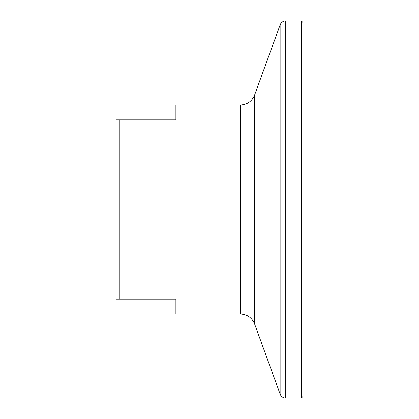 <?xml version="1.0" encoding="UTF-8"?>
<svg xmlns="http://www.w3.org/2000/svg" width="419" height="419" viewBox="0 0 419 419"><rect width="100%" height="100%" fill="white"/><g stroke="black" fill="none" stroke-linecap="round" stroke-linejoin="round"><path stroke-width="0.63" d="M119.892 119.892L175.896 119.892L175.896 104.96L240.527 104.96L240.527 314.041L175.896 314.041L175.896 299.108L116.157 299.108L116.157 119.892L119.892 119.892L119.892 299.108M302.843 386.873L302.843 22.443L301.35 20.95L285.742 20.95C283.05 21.086 281.18 22.396 280.128 24.878L280.128 394.122C281.18 396.604 283.05 397.914 285.742 398.05L285.742 20.95M301.35 20.95L301.35 398.05L302.843 396.557L302.843 209.5M240.527 314.041C247.262 314.381 251.939 317.66 254.558 323.871L254.558 95.129L280.128 24.878M301.35 398.05L285.742 398.05M254.558 323.871L280.128 394.122M254.558 95.129C251.939 101.34 247.262 104.619 240.527 104.96"/></g></svg>
